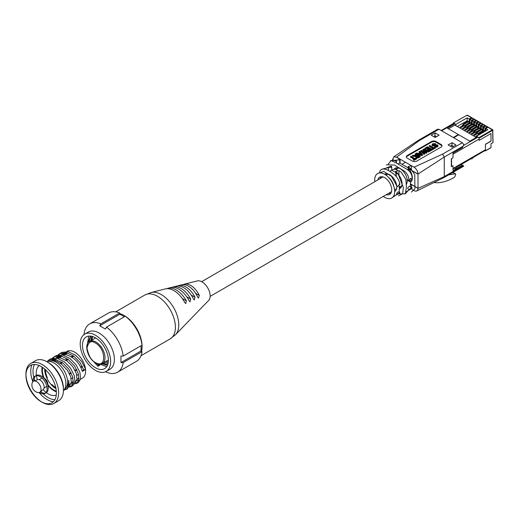 <?xml version="1.0" encoding="UTF-8"?>
<svg xmlns="http://www.w3.org/2000/svg" width="519" height="519" viewBox="0 0 519 519"><rect width="100%" height="100%" fill="white"/><g stroke="black" fill="none" stroke-linecap="round" stroke-linejoin="round"><path stroke-width="0.78" d="M95.334 342.968L95.438 343.027C106.2 348.729 106.544 369.165 95.535 362.606L95.438 362.554C91.448 360.796 88.632 355.937 86.978 347.964C88.561 341.833 91.344 340.172 95.334 342.968M88.755 336.098L86.757 348.139M90.793 358.525L97.968 366.297L99.908 365.175L99.421 364.481L98.461 365.039L96.223 363.255M95.438 337.817A18.334 10.588 -120 0 0 86.264 336.909A18.334 10.588 -120 0 0 83.455 351.603A18.334 10.588 -120 0 0 95.438 367.763A18.334 10.588 -120 0 0 104.604 368.665A18.334 10.588 -120 0 0 107.414 353.977A18.334 10.588 -120 0 0 95.438 337.817M89.761 338.122L89.223 341.677M100.07 364.169L106.713 366.68M91.591 340.276L92.564 336.533L92.038 340.023M106.239 361.276L108.25 362.457M103.605 363.041L107.167 364.74M95.438 335.216A21.526 12.43 60 0 1 109.496 354.179A21.526 12.43 60 0 1 106.194 371.429A21.526 12.43 60 0 1 95.438 370.365A21.526 12.43 60 0 1 81.373 351.395A21.526 12.43 60 0 1 84.675 334.145A21.526 12.43 60 0 1 95.438 335.216M84.675 334.145L88.392 331.998A21.526 12.43 60 0 1 99.155 333.068A21.526 12.43 60 0 1 114.375 359.427A21.526 12.43 60 0 1 109.918 369.281L106.194 371.429M123.191 356.053L142.024 345.187A27.903 16.108 60 0 0 125.313 316.246L106.486 327.113A27.903 16.108 60 0 1 123.191 356.053L120.953 356.047L120.953 362.56L140.896 351.045L142.024 351.694A27.903 16.108 60 0 1 136.445 361.334L117.618 372.201A27.903 16.108 60 0 1 106.486 372.214L105.37 371.552M106.486 327.113L105.37 329.059L99.732 325.809L100.848 323.862L119.675 312.989L119.675 314.293A27.903 16.108 60 0 1 124.3 316.824M84.149 334.8L84.136 333.509A27.903 16.108 60 0 1 89.716 323.869A27.903 16.108 60 0 1 100.848 323.862M141.012 345.771A27.903 16.108 60 0 1 140.896 351.045M89.716 323.869L108.542 313.002A27.903 16.108 60 0 1 119.675 312.989M119.675 314.293L99.732 325.809M142.024 351.694L123.191 362.567A27.903 16.108 60 0 1 117.618 372.201M123.191 362.567L120.953 362.56M97.968 366.297L98.461 365.039M107.498 365.233L101.854 363.774M90.617 340.996L91.96 336.357M87.743 343.331L90.546 336.098M108.049 363.54L104.708 362.165M90.955 336.156L88.755 342.053M107.693 364.747L102.846 363.242M115.692 311.854L144.833 295.026L151.107 292.489L165.444 288.895A20.604 11.892 60 0 1 184.822 302.583L185.718 303.641L186.373 300.877A19.865 11.47 -120 0 0 168 288.259A19.865 11.47 -120 0 0 166.787 288.687M168 288.259L170.926 287.526A19.028 10.99 60 0 1 177.848 288.648L179.684 289.706A19.028 10.99 60 0 1 189.143 300.786L189.993 301.811L190.72 299.087A18.295 10.562 -120 0 0 173.482 286.884L176.402 286.151A17.458 10.082 60 0 1 193.438 298.97L194.236 299.969L195.034 297.283A16.725 9.653 -120 0 0 178.958 285.508L181.884 284.782A15.888 9.173 60 0 1 197.7 297.134L198.44 298.101L199.322 295.467A15.155 8.752 -120 0 0 184.44 284.14A15.155 8.752 -120 0 0 183.239 284.6M173.482 286.884A18.295 10.562 -120 0 0 172.269 287.318M178.958 285.508A16.725 9.653 -120 0 0 177.758 285.956M184.44 284.14L197.311 280.915A11.457 6.617 60 0 1 205.738 285.054A11.457 6.617 60 0 1 210.137 295.921A11.457 6.617 60 0 1 208.619 300.495L199.607 309.733M119.675 313.58A25.321 14.623 60 0 1 142.089 346.53A25.321 14.623 60 0 1 141.512 351.402M191.128 318.562L175.493 334.729A24.711 14.266 60 0 0 178.763 324.855A24.711 14.266 60 0 0 169.272 301.429A24.711 14.266 60 0 0 151.107 292.489M194.936 314.579A16.725 9.653 -120 0 0 195.034 314.495L195.391 314.157M195.021 314.488L193.438 316.175M198.615 310.693A15.155 8.752 -120 0 0 199.322 310.103L199.387 310.038M199.212 310.044L197.7 311.776A15.888 9.173 60 0 1 197.557 311.932L195.352 314.209M37.848 392.526A6.377 3.685 -120 0 0 40.956 388.238A6.377 3.685 -120 0 0 36.732 381.686A6.377 3.685 -120 0 0 32.23 382.795A7.675 7.675 0 0 0 37.848 392.526M45.023 393.402L46.152 392.747A9.965 5.754 -120 0 0 47.359 383.801A9.965 5.754 -120 0 0 39.691 375.308A9.965 5.754 -120 0 0 36.187 375.49L35.058 376.139A9.965 5.754 60 0 1 38.562 375.957A9.965 5.754 60 0 1 46.23 384.449A9.965 5.754 60 0 1 45.023 393.402A9.965 5.754 60 0 1 41.526 393.577A9.965 5.754 60 0 1 39.366 392.481M35.655 375.866A9.965 5.754 -120 0 0 34.17 380.991M40.378 391.748A9.965 5.754 -120 0 0 42.655 392.928A9.965 5.754 -120 0 0 45.555 393.019M33.028 381.497A9.965 5.754 60 0 1 35.058 376.139M25.963 374.699A23.121 13.351 -120 0 0 26.313 378.208A23.121 13.351 -120 0 0 41.721 401.998M41.17 401.693L42.299 402.342A23.121 13.351 -120 0 0 45.737 403.905A23.121 13.351 -120 0 0 53.859 403.49A23.121 13.351 -120 0 0 58.277 388.725A23.121 13.351 -120 0 0 38.86 363.028A23.121 13.351 -120 0 0 30.738 363.443A23.121 13.351 -120 0 0 25.95 374.03L25.95 375.328A21.526 12.43 60 0 1 39.561 365.713A21.526 12.43 60 0 1 56.052 389.01A21.526 12.43 60 0 1 41.17 401.693A21.526 12.43 60 0 1 26.294 379.227A21.526 12.43 60 0 1 25.95 375.328M53.859 403.49L58.647 400.72A23.121 13.351 -120 0 0 63.435 390.139A23.121 13.351 -120 0 0 63.071 385.954A23.121 13.351 -120 0 0 47.093 361.821A23.121 13.351 -120 0 0 43.648 360.257A23.121 13.351 -120 0 0 35.532 360.679L30.738 363.443M31.964 364.805A23.121 13.351 -120 0 0 31.108 375.445A23.121 13.351 -120 0 0 32.827 381.692M39.1 392.552A23.121 13.351 -120 0 0 50.531 401.142A23.121 13.351 -120 0 0 53.288 401.745M40.787 391.015L42.934 389.775A5.78 3.335 -120 0 0 43.635 384.585A5.78 3.335 -120 0 0 39.184 379.661A5.78 3.335 -120 0 0 37.154 379.765L35.007 381.004M34.526 364.468A21.526 12.43 -120 0 0 33.339 375.153A21.526 12.43 -120 0 0 33.806 377.384M34.209 378.838A21.526 12.43 -120 0 0 34.948 380.991M40.761 391.073A21.526 12.43 -120 0 0 42.266 392.786M43.324 393.863A21.526 12.43 -120 0 0 54.865 399.695M63.435 390.139L63.435 388.835A21.526 12.43 -120 0 0 63.097 384.942A21.526 12.43 -120 0 0 48.215 362.476L47.093 361.821M47.742 384.981A4.781 2.764 -120 0 0 43.726 378.001A4.781 2.764 -120 0 0 43.713 377.994M63.428 390.69A16.978 9.803 -120 0 0 63.98 375.185A16.978 9.803 -120 0 0 51.329 361.782A16.978 9.803 -120 0 0 46.613 361.555M42.11 367.121A16.978 9.803 -120 0 0 43.466 377.748M47.832 385.312A16.978 9.803 -120 0 0 56.363 391.8M56.279 394.978A16.978 9.803 60 0 1 50.745 395.063A16.978 9.803 60 0 1 46.321 392.643M46.074 392.455A16.978 9.803 60 0 1 43.116 389.652M37.349 379.668A16.978 9.803 60 0 1 36.401 375.698M36.362 375.393A16.978 9.803 60 0 1 39.321 365.603M66.815 389.101L64.499 389.373A16.225 9.368 -120 0 0 66.095 374.731A16.225 9.368 -120 0 0 53.697 361.146A16.225 9.368 -120 0 0 48.267 361.295M44.64 369.009A16.225 9.368 -120 0 0 46.937 378.15M50.272 383.528A16.225 9.368 -120 0 0 55.994 388.673M56.318 391.157A16.225 9.368 60 0 1 56.266 391.138A16.225 9.368 60 0 1 47.806 384.56M44.109 378.15A16.225 9.368 60 0 1 42.649 367.478M69.248 385.721L71.369 382.535L70.714 376.723L67.198 369.976L61.514 364.247L58.945 362.651A15.427 8.907 -120 0 0 55.507 360.88A15.427 8.907 -120 0 0 51.173 360.686M50.979 360.686L55.15 359.219L53.035 360.433M74.892 382.458L77.007 379.279L76.351 373.472L72.835 366.725L67.152 360.99L60.574 357.954L55.844 358.091M52.932 359.673L52.108 360.484M55.844 387.933A15.427 8.907 60 0 1 51.881 384.663M47.294 377.819A15.427 8.907 60 0 1 45.205 369.502M85.453 369.573L82.294 371.396C79.686 362.956 74.321 357.39 66.211 354.698L61.482 354.834M58.569 356.423L57.285 357.799M55.805 358.084L57.713 356.774L60.788 355.963L57.667 357.76M85.466 368.847A15.427 8.907 -120 0 0 72.42 351.116A15.427 8.907 -120 0 0 66.996 351.395L66.737 351.545M65.375 352.849A15.427 8.907 -120 0 0 64.901 353.582M61.443 354.834L63.35 353.517L66.426 352.706M71.92 382.445L73.328 382.717M73.224 383.327L70.831 384.177M78.356 378.727A15.427 8.907 -120 0 0 79.024 378.812M80.529 379.207L82.424 378.111A15.427 8.907 -120 0 0 85.518 369.262M78.862 380.077L76.468 380.92M67.6 352.991L64.953 354.516M61.962 356.242L59.315 357.773M56.324 359.498L54.43 360.588M55.734 387.427A13.851 7.999 60 0 1 51.913 384.495L51.478 384.89A14.811 8.551 60 0 1 46.918 378.163L47.352 377.767A13.851 7.999 60 0 1 45.588 369.852M73.069 355.619L71.213 356.696M67.431 358.876L65.576 359.946M61.793 362.132L59.938 363.203M73.815 356.157L72.011 357.195M68.177 359.408L66.374 360.452M62.54 362.664L60.736 363.709M82.223 366.148L80.666 367.05M76.585 369.405L75.028 370.3M70.947 372.655L69.39 373.557M82.476 366.654L80.919 367.549M76.838 369.904L75.281 370.806M71.2 373.161L69.643 374.063M78.518 374.387L76.851 375.354M72.881 377.644L71.213 378.611M79.044 378.332L76.961 379.538M73.406 381.588L71.324 382.788M68.793 384.248L68.08 384.663M52.004 384.585L51.478 384.89M66.679 353.465L66.127 352.875L63.305 354.503M66.464 387.168A15.427 8.907 -120 0 0 68.69 380.129L69.241 385.799L67.185 388.913L63.934 390.145M53.159 358.123L54.839 356.475M53.97 356.916L56.188 355.658L62.715 355.035L69.929 358.473L76.144 364.915L79.945 372.48L80.575 379L78.453 382.406L76.767 383.385L78.882 379.979L78.259 373.459L74.451 365.889L68.236 359.453L61.021 356.008L54.495 356.637L52.147 358.324M77.545 382.782L74.846 382.665M73.387 382.088L72.939 381.854M69.241 385.799L66.38 389.38M74.418 383.872L76.767 383.385M82.294 371.396L82.774 370.423L85.583 369.223L81.781 361.659L75.566 355.223L68.352 351.778L61.819 352.401L57.784 355.074M47.54 361.354L49.59 359.459M49.221 359.654L50.551 358.914L57.077 358.292L64.291 361.73L70.506 368.166L74.308 375.737L74.937 382.256L72.822 385.662L71.129 386.636L73.244 383.23L72.621 376.71L68.813 369.145L62.598 362.703L54.333 359.09L49.221 359.654L47.333 361.386M71.907 386.032L69.209 385.922M68.32 385.604L67.781 385.358M58.796 354.866L60.476 353.218M83.896 370.203L80.088 362.638L73.873 356.196L66.659 352.758L59.607 353.66M68.78 387.129L71.129 386.636M68.69 380.129L68.839 383.995L67.022 387.005L66.406 387.278M67.457 385.954L68.106 385.967M472.225 123.035L471.44 123.23L485.271 131.216L483.507 130.756L484.188 131.151A1.596 0.921 120 0 0 483.546 131.288L480.302 133.162A1.596 0.921 120 0 0 479.66 133.759L478.784 134.966M474.483 124.339L473.691 124.534L473.691 121.628L475.91 120.343L474.45 119.5L472.225 120.778L472.225 123.691L463.208 128.894L462.423 128.44L464.038 127.505M476.74 125.643L475.949 125.838L475.949 122.925L478.168 121.647L476.702 120.797L474.483 122.082L474.483 124.988L465.465 130.198L464.674 129.744L466.289 128.809M478.992 126.941L478.207 127.136L478.207 124.229L480.425 122.945L478.959 122.101L476.74 123.386L476.74 126.292L467.716 131.502L466.931 131.041L468.547 130.107M481.249 128.245L480.458 128.44L480.458 125.533L482.676 124.249L481.21 123.405L478.992 124.683L478.992 127.596L469.974 132.799L469.182 132.345L470.798 131.411M483.5 129.549L482.715 129.744L482.715 126.831L484.934 125.553L483.468 124.703L481.249 125.987L481.249 128.894L472.225 134.103L471.44 133.649L473.056 132.715M485.758 130.846L484.967 131.041L484.967 128.135L487.185 126.85L485.719 126.007L483.5 127.291L483.5 130.198L474.483 135.407L473.691 134.946L475.313 134.012M471.401 123.256L471.44 120.324L473.659 119.039L472.193 118.196L469.974 119.48L469.974 122.387L471.44 123.263M469.144 121.952L469.974 122.387L460.956 127.596L460.165 127.136L461.78 126.201M457.252 126.474L467.152 120.758L469.182 121.933L469.182 119.02L471.401 117.742L467.009 115.205L453.282 122.997L453.197 123.574M476.481 136.555L475.949 136.25L477.564 135.316M487.75 127.44L487.75 127.181A0.798 0.461 120 0 0 487.588 126.811A0.798 0.461 120 0 0 487.185 126.85M492.933 142.336L492.654 130.334L479.121 138.145L478.842 137.658L492.369 129.847L487.977 127.311L485.758 128.589L485.758 130.937M487.977 127.311A0.798 0.461 -60 0 1 488.373 127.272L492.771 129.808A0.798 0.461 -60 0 1 492.933 130.172L492.933 130.496M485.499 126.136L485.499 125.877A0.798 0.461 120 0 0 485.33 125.514A0.798 0.461 120 0 0 484.934 125.553M485.719 126.007A0.798 0.461 -60 0 1 486.121 125.968L487.588 126.811M483.241 124.832L483.241 124.573A0.798 0.461 120 0 0 483.079 124.21A0.798 0.461 120 0 0 482.676 124.249M483.468 124.703A0.798 0.461 -60 0 1 483.864 124.664L485.33 125.514M480.99 123.535L480.99 123.275A0.798 0.461 120 0 0 480.821 122.906A0.798 0.461 120 0 0 480.425 122.945M481.21 123.405A0.798 0.461 -60 0 1 481.613 123.366L483.079 124.21M469.974 121.738L469.182 121.959M471.966 118.326L471.966 118.066A0.798 0.461 120 0 0 471.803 117.703A0.798 0.461 120 0 0 471.401 117.742M472.193 118.196A0.798 0.461 -60 0 1 472.588 118.157L474.055 119A0.798 0.461 120 0 0 473.659 119.039M474.223 119.63L474.223 119.37A0.798 0.461 120 0 0 474.055 119M474.45 119.5A0.798 0.461 -60 0 1 474.846 119.461L476.312 120.304A0.798 0.461 120 0 0 475.91 120.343M476.474 120.927L476.474 120.668A0.798 0.461 120 0 0 476.312 120.304M476.702 120.797A0.798 0.461 -60 0 1 477.104 120.758L478.57 121.608A0.798 0.461 120 0 0 478.168 121.647M478.732 122.231L478.732 121.971A0.798 0.461 120 0 0 478.57 121.608M478.959 122.101A0.798 0.461 -60 0 1 479.355 122.062L480.821 122.906M476.481 137.347L476.481 136.296L487.789 129.763L485.758 128.589M467.152 120.758L467.152 117.845L455.838 124.378L455.838 125.656L454.871 125.098M467.152 117.845L469.182 119.02M469.974 119.48L471.44 120.324M472.225 120.778L473.691 121.628M474.483 122.082L475.949 122.925M476.74 123.386L478.207 124.229M478.992 124.683L480.458 125.533M481.249 125.987L482.715 126.831M483.5 127.291L484.967 128.135M478.842 137.658L477.96 137.146M477.396 136.821L476.481 136.296M455.838 124.378L454.858 123.807M454.294 123.483L453.483 123.016M479.121 138.145L479.121 140.383L490.993 133.526L490.993 141.174L485.447 144.379L485.447 150.757L490.993 147.552L490.993 143.776L492.933 142.66M490.916 147.733L485.362 150.938L484.752 150.679M455.838 125.656L476.286 137.464M471.077 158.574L471.732 158.95L471.732 158.198M473.743 157.036L471.732 158.95M453.009 169.006L455.929 166.781L485.447 149.738A1.596 0.921 -120 0 1 485.116 150.471L456.655 167.196A2.076 1.194 180 0 1 456.311 167.851A2.076 1.194 180 0 1 454.125 168.357M451.536 166.528L451.536 158.717M450.92 145.275L453.171 146.572M433.858 136.718L434.682 135.9L436.265 136.808M453.69 137.756L458.809 134.797L469.857 141.174L477.467 136.782L478.031 137.107A1.596 0.921 -120 0 1 478.421 137.418M441.63 130.794L454.365 123.444L454.929 123.769L447.313 128.161L458.361 134.538L453.243 137.496M485.447 149.738L485.447 144.25L490.993 141.045L490.993 133.526L479.16 140.364L479.16 139.06L453.009 154.156M454.365 123.444A1.596 0.921 -120 0 0 453.969 123.295M454.929 125.073L448.442 128.809M458.361 134.538L458.361 135.057M461.689 127.168L461.689 126.338L463.201 124.255A1.596 0.921 -60 0 1 463.843 123.658L467.087 121.783A1.596 0.921 -60 0 1 467.723 121.647L469.916 122.419M467.723 121.647L469.916 122.361M462.364 126.779L463.876 124.644L463.201 124.255M461.689 126.338L462.364 126.727M463.843 123.658L464.518 124.047L467.762 122.173L467.087 121.783M464.518 124.047A1.596 0.921 120 0 0 463.876 124.644M468.404 122.036A1.596 0.921 120 0 0 467.762 122.173M472.173 123.723L470.655 123.34A1.596 0.921 120 0 0 470.019 123.477L466.769 125.351A1.596 0.921 120 0 0 466.133 125.948L464.615 128.024L463.941 127.635L463.941 128.472M466.133 125.948L465.459 125.559L463.941 127.635M472.173 123.665L470.655 123.34M470.019 123.477L469.338 123.087L466.094 124.962L466.769 125.351M469.338 123.087A1.596 0.921 -60 0 1 469.98 122.945M465.459 125.559A1.596 0.921 -60 0 1 466.094 124.962M478.94 127.629L477.422 127.246A1.596 0.921 120 0 0 476.779 127.382L473.536 129.257A1.596 0.921 120 0 0 472.9 129.854L471.382 131.93L470.707 131.541L470.707 132.377M472.9 129.854L472.219 129.465L470.707 131.541M478.94 127.57L477.422 127.246M476.779 127.382L476.105 126.993L472.861 128.868L473.536 129.257M476.105 126.993A1.596 0.921 -60 0 1 476.747 126.85M472.219 129.465A1.596 0.921 -60 0 1 472.861 128.868M474.424 125.021L472.913 124.638A1.596 0.921 120 0 0 472.271 124.781L469.027 126.655A1.596 0.921 120 0 0 468.391 127.252L466.873 129.328L466.198 128.939L466.198 129.776M468.391 127.252L467.71 126.863L466.198 128.939M474.424 124.969L472.913 124.638M472.271 124.781L471.596 124.391L468.352 126.26L469.027 126.655M471.596 124.391A1.596 0.921 -60 0 1 472.232 124.249M467.71 126.863A1.596 0.921 -60 0 1 468.352 126.26M481.191 128.926L479.673 128.543A1.596 0.921 120 0 0 479.037 128.686L475.793 130.561A1.596 0.921 120 0 0 475.151 131.158L473.639 133.234L472.958 132.845L472.958 133.681M475.151 131.158L474.476 130.769L472.958 132.845M481.191 128.874L479.673 128.543M479.037 128.686L478.362 128.297L475.112 130.165L475.793 130.561M478.362 128.297A1.596 0.921 -60 0 1 478.998 128.154M474.476 130.769A1.596 0.921 -60 0 1 475.112 130.165M476.682 126.325L475.164 125.942A1.596 0.921 120 0 0 474.528 126.078L471.284 127.953A1.596 0.921 120 0 0 470.642 128.55L469.131 130.632L468.449 130.243L468.449 131.073M470.642 128.55L469.967 128.161L468.449 130.243M476.682 126.266L475.164 125.942M474.528 126.078L473.853 125.689L470.603 127.564L471.284 127.953M473.853 125.689A1.596 0.921 -60 0 1 474.489 125.553M469.967 128.161A1.596 0.921 -60 0 1 470.603 127.564M479.66 133.759L478.985 133.37L477.474 135.725M485.064 131.339L484.188 131.151M483.546 131.288L482.871 130.898L479.627 132.773L480.302 133.162M482.871 130.898A1.596 0.921 -60 0 1 483.507 130.756M478.985 133.37A1.596 0.921 -60 0 1 479.627 132.773M483.449 130.23L481.93 129.847A1.596 0.921 120 0 0 481.295 129.984L478.044 131.858A1.596 0.921 120 0 0 477.409 132.455L475.891 134.538L475.216 134.149L475.216 134.979M477.409 132.455L476.734 132.066L475.216 134.149M483.449 130.172L481.93 129.847M481.295 129.984L480.613 129.594L477.37 131.469L478.044 131.858M480.613 129.594A1.596 0.921 -60 0 1 481.256 129.458M476.734 132.066A1.596 0.921 -60 0 1 477.37 131.469M434.098 182.532A53.431 30.848 120 0 0 453.742 177.712A2.394 1.382 120 0 0 455.306 175.643L455.643 174.553A0.798 0.461 120 0 0 455.688 174.267A0.798 0.461 120 0 0 455.526 173.897A0.798 0.461 120 0 0 455.319 173.865L448.676 174.845M452.004 172.924L453.346 172.73L452.847 172.438M398.06 163.946L399.734 162.972L408.194 167.864M410.425 185.062L411.463 184.55L418.003 188.326L418.003 174.17L408.868 168.896A9.965 5.754 60 0 1 412.365 177.946A9.965 5.754 60 0 1 410.425 182.435M396.568 167.767A9.965 5.754 -120 0 0 396.548 167.799L396.464 167.909A9.965 5.754 60 0 0 395.776 169.525M394.044 169.317A9.965 5.754 60 0 1 395.206 168.208A9.965 5.754 60 0 1 402.887 170.881A9.965 5.754 60 0 1 407.233 180.91A9.965 5.754 60 0 1 406.39 184.29M389.769 171.335L391.728 170.2L395.686 172.483M397.029 173.359L398.605 174.819A9.965 5.754 60 0 1 402.108 183.869A9.965 5.754 60 0 1 400.045 188.429A9.965 5.754 60 0 1 399.254 188.76M397.392 170.213A9.965 5.754 -120 0 0 392.5 169.771L391.741 170.213M394.881 175.059L391.67 172.535M386.233 173.8A9.965 5.754 -120 0 0 385.682 174.89M384.709 174.274A9.965 5.754 60 0 1 384.741 174.254A9.965 5.754 60 0 1 391.858 176.363A9.965 5.754 60 0 1 396.665 185.53L397.431 186.613L399.915 184.277C399.215 180.664 397.502 177.563 394.784 174.968C389.425 170.303 381.043 165.606 379.564 172.529L380.122 172.898A1.914 1.103 120 0 0 380.122 172.853M396.737 186.139A9.965 5.754 60 0 1 396.769 186.95A9.965 5.754 60 0 1 394.706 191.511A9.965 5.754 60 0 1 394.674 191.53M386.324 194.651A9.965 5.754 -120 0 0 389.672 194.417A9.965 5.754 -120 0 0 391.735 189.857A9.965 5.754 -120 0 0 387.382 179.827A9.965 5.754 -120 0 0 379.707 177.161A9.965 5.754 -120 0 0 377.832 179.944M393.889 186.619A9.965 5.754 -120 0 0 388.569 177.407M381.004 176.726A9.965 5.754 -120 0 0 380.161 178.601M412.118 189.519L414.052 190.642C416.439 191.758 417.756 191.005 418.003 188.378L444.27 176.577L444.27 157.049L418.003 174.04C417.763 171.127 416.446 168.857 414.052 167.209L411.463 165.71L408.194 166.547L410.211 168.247L414.772 174.656L414.915 188.871L411.457 192.062M386.324 164.789L394.388 165.016L404.093 170.926C407.318 173.443 408.959 176.661 409.017 180.573L409.549 181.52L412.157 179.256C412.326 175.266 410.717 172.016 407.324 169.512L396.373 163.005L390.982 160.566L388.329 164.121M399.76 193.957L405.268 193.808L406.442 187.216L405.877 179.477L401.187 172.191L398.949 170.602L395.686 171.374L397.943 173.599L403.373 187.45L402.634 193.704L398.534 195.864M377.741 173.495L383.723 171.419L391.54 176.382L396.548 185.458A1.914 1.103 -60 0 0 396.944 186.334L397.431 186.613M374.796 181.695A14.123 8.155 60 0 1 375.886 175.26A14.123 8.155 60 0 1 380.576 172.905A14.123 8.155 60 0 1 388.744 177.595A14.123 8.155 60 0 1 389.133 178.03A14.123 8.155 60 0 1 393.681 185.977A14.123 8.155 60 0 1 393.843 195.682A14.123 8.155 60 0 1 388.342 198.634A14.123 8.155 60 0 1 383.288 196.403M393.493 196.318L399.948 193.282L399.688 192.484L392.04 197.843M406.092 191.829L412.177 188.254L411.762 187.365L409.056 189.578L405.092 193.996M413.98 159.158L410.561 157.186L411.029 156.264L415.012 158.561L416.238 157.854L416.77 158.152L416.77 158.808L413.838 160.494L413.312 159.541L414.545 158.833L410.561 156.53M416.673 155.304L415.245 154.48L415.713 153.559L420.221 156.161L418.567 157.114L415.991 157.166L415.421 156.453L415.803 155.836L412.436 155.447L417.237 154.98L415.245 153.825M420.221 156.161L420.221 156.809L418.567 157.77L416.64 158.081M416.154 157.899L415.421 156.453M415.803 156.491L412.436 156.102L412.436 155.447M424.821 151.73L422.966 150.023L423.478 149.07L428.934 151.133L428.934 151.782L428.454 152.061L425.204 150.77M428.934 151.133L428.454 151.405L423.867 149.576L426.871 152.32L426.871 152.975L426.222 153.352L423.05 152.203M426.871 152.32L426.222 152.696L421.525 150.925L424.678 153.592L424.205 154.513L420.656 151.353L421.175 150.4L426.034 152.177L422.966 149.368M428.564 148.505L427.604 147.954L425.321 149.271L424.795 148.966L424.795 148.317L427.546 146.728L432.055 149.329L432.055 149.978L429.362 151.535L428.934 151.288M430.498 149.621L429.654 149.135L427.546 150.354L427.02 149.394L429.129 148.181L427.604 147.299L427.604 147.954M432.723 148.337L429.304 146.364L429.304 145.709L429.771 145.443L433.754 147.74L434.98 147.033L435.512 147.338L435.512 147.986L432.58 149.673L432.055 149.375M437.134 145.826L432.606 145.904L432.042 145.145L432.716 143.672L435.746 143.685L435.337 144.639L432.904 144.866M435.746 143.685L433.203 144.003L433.06 144.976L437.498 144.827L438.03 146.183L437.42 146.948L435.311 147.221M434.903 147.078L434.688 146.319L435.097 146.014L436.881 146.001L437.017 145.093L437.017 145.742M441.941 146.086A3.192 1.842 -0 0 0 441.059 145.106L435.986 142.18A3.192 1.842 -0 0 0 431.477 142.18L407.233 156.174A3.192 1.842 -0 0 0 406.351 157.147M419.644 152.839L419.093 152.255L419.579 151.327L422.648 154.759L422.194 155.025L416.238 153.254L416.725 152.969L418.47 153.52L420.046 152.612L419.093 151.606M422.648 154.759L422.194 155.674L416.394 153.948M463.156 165.678L463.778 166.035L463.506 166.281L443.784 177.673L444.27 176.577L463.156 165.678L460.969 164.413M392.636 161.026L392.636 159.424L393.752 156.861L418.055 140.526L419.268 140.636L396.581 157.121L393.752 156.861M399.254 187.002A9.965 5.754 -120 0 0 399.377 186.094M390.47 160.611L396.464 160.254L399.734 159.404L396.581 157.121L414.058 167.202L442.603 154.111L462.312 142.731L463.778 144.554L463.156 146.15L444.27 157.049L442.603 154.111M382.107 169.162L391.728 166.8L391.17 166.08L383.956 168.934M437.511 129.387L438.977 129.257L462.312 142.731M463.156 146.15L462.312 147.61L453.009 152.982L453.009 157.867L451.322 158.84L451.322 166.651L453.009 165.678L453.009 170.556L462.312 165.191M418.003 174.021L411.463 170.303L410.114 168.967L408.758 168.837M456 144.944L452.049 142.667L448.105 144.944L452.049 147.221L456 144.944M435.143 132.903L431.192 135.18L435.143 137.457L439.087 135.18L435.143 132.903L434.851 135.997M441.059 147.059A3.192 1.842 -0 0 0 441.993 145.761A3.192 1.842 -0 0 0 441.059 144.457L435.986 141.525A3.192 1.842 -0 0 0 431.477 141.525L407.233 155.525A3.192 1.842 -0 0 0 406.299 156.822A3.192 1.842 -0 0 0 407.233 158.126L412.307 161.052A3.192 1.842 -0 0 0 416.822 161.052L441.059 147.059M416.841 190.921L443.784 177.673M396.464 161.649L392.63 159.437M409.056 189.578L407.72 188.799A1.914 1.103 -60 0 1 408.55 186.879A1.914 1.103 -60 0 1 410.029 186.366L411.762 187.365M410.425 181.605L410.425 186.593M399.254 187.301A9.965 5.754 -120 0 0 401.103 187.476M412.157 179.256L410.425 178.257A1.914 1.103 -60 0 1 409.024 180.625M409.549 181.52L408.116 180.696A1.914 1.103 -60 0 1 407.72 179.821L409.017 180.573M398.949 170.602L398.949 175.02L397.599 173.586L396.244 173.456M395.686 171.374L396.088 176.285M396.711 194.534L396.548 194.443A1.914 1.103 -60 0 1 397.385 192.517A1.914 1.103 -60 0 1 398.858 192.004L399.688 192.484M399.169 192.393A1.914 1.103 -60 0 1 399.254 192.88L399.948 193.282M399.254 186.224L399.254 192.231M388.653 193.308A9.965 5.754 -120 0 0 390.697 193.509M399.915 184.277L399.254 183.895A1.914 1.103 -60 0 1 398.417 185.821A1.914 1.103 -60 0 1 396.944 186.334M400.078 163.174L400.078 159.132M453.463 146.41L451.764 145.761M436.55 136.646L435.143 135.829M434.208 136.374L433.728 136.646M437.316 145.495L436.414 144.911L434.377 145.476L432.606 145.255L432.606 145.904M432.606 145.255L432.042 144.496M434.377 145.476L434.377 146.124M436.414 144.911L436.414 145.567M438.03 145.534L437.42 146.948M437.42 146.3L434.688 146.319M433.203 144.003L433.203 144.652M432.742 144.542L433.06 144.976M435.337 143.99L435.337 144.639M435.512 147.338L432.58 149.024L432.055 148.719L433.287 148.012L429.304 145.709M432.055 148.719L432.055 149.329L429.362 150.886L429.362 151.535M432.58 149.024L432.58 149.673M427.604 147.299L425.321 148.622L425.321 149.271M425.321 148.622L424.795 148.317M429.362 150.886L428.83 150.581L431.062 149.297L429.654 148.486L427.546 149.699L427.546 150.354M427.546 149.699L427.02 149.394M429.654 148.486L429.654 149.135M428.83 150.581L428.83 151.094M424.678 153.592L424.205 154.513M424.205 153.864L420.656 150.698M426.222 152.696L426.222 153.352M428.454 151.405L428.454 152.061M420.416 153.001L419.151 153.734L421.953 154.623L420.416 153.001L419.884 153.961M416.238 153.254L416.238 153.858M422.194 155.025L422.194 155.674M420.993 154.305L420.416 153.656M421.305 154.007L421.305 154.403M417.763 155.278L416.666 155.914L416.459 156.894L418.009 156.829L419.229 156.128L417.763 155.278L417.763 155.934L416.322 156.803M416.134 156.472L416.459 156.894M415.297 155.888L415.297 156.537M415.991 157.166L415.991 157.815M418.664 156.453L417.763 155.934M416.666 155.914L416.666 156.569M416.77 158.152L413.838 159.846L413.838 160.494M413.838 159.846L413.312 159.541M452.049 145.592L452.049 142.667M95.645 337.94L89.618 341.418A12.754 7.363 60 0 1 95.892 341.989A12.754 7.363 60 0 1 95.996 342.047A12.754 7.363 60 0 1 104.332 353.29A12.754 7.363 60 0 1 102.373 363.508L108.4 360.03M144.833 295.026A25.321 14.623 60 0 1 164.348 301.811A25.321 14.623 60 0 1 175.403 327.294A25.321 14.623 60 0 1 170.161 338.888L175.493 334.729M182.292 298.522L186.373 300.877M195.663 293.352L199.322 295.467M186.769 296.81L190.72 299.087M191.226 295.084L195.034 297.283M471.803 117.703L467.411 115.166A0.798 0.461 120 0 0 467.009 115.205L453.282 122.997M492.654 130.334L492.369 129.847A0.798 0.461 -60 0 1 492.771 129.808L493.05 142.498M466.73 115.367L467.411 115.166M463.48 145.508L478.031 137.107M453.009 168.467L455.929 166.781M455.319 173.865L453.346 172.73M392.636 159.528L396.464 161.74M398.605 174.819L398.949 175.02M396.244 172.289L396.244 176.473M438.977 129.257L419.268 140.636M410.425 183.856L418.003 188.228M410.685 187.391L412.177 188.254M391.17 166.08L391.17 167.579M388.465 167.76L388.465 170.615M441.059 145.106L441.059 144.457M407.233 156.174L407.233 155.525M431.477 142.18L431.477 141.525M435.986 142.18L435.986 141.525M435.396 145.158L435.396 145.807M423.413 151.684L423.413 152.333M424.944 150.017L424.944 150.536M414.324 155.778L414.324 156.433M418.567 157.114L418.567 157.77M399.169 158.613L399.169 160.202M396.464 160.254L396.464 163.057M411.463 165.71L411.463 170.303M411.463 184.55L411.463 187.19M408.758 167.365L408.758 170.556M210.13 296.375L391.54 191.634M394.576 189.883L396.574 188.728M399.254 187.184L401.914 185.646M406.319 183.103L407.045 182.688M201.638 281.668L383.048 176.934M386.084 175.182L388.082 174.027M395.848 169.544L398.553 167.981M89.618 341.418C83.501 344.415 87.99 359.031 95.704 362.976C98.286 364.37 100.511 364.552 102.373 363.508M141.012 355.716L170.161 338.888M193.652 315.961L191.102 318.595M46.807 386.389L44.057 387.972M68.151 384.469L68.826 384.079M71.356 382.613L73.406 381.433M76.994 379.363L79.044 378.176M54.359 360.575L56.26 359.479M59.231 357.766L61.897 356.222M64.869 354.509L67.535 352.972M82.774 370.423L83.78 369.839M42.02 378.104L39.275 379.687M441.163 130.522L453.567 123.36M455.526 173.897L452.918 172.399M405.501 162.265L402.004 164.283M437.776 129.14L418.055 140.526M399.734 159.404L399.734 162.972M408.194 166.547L408.194 170.076M391.728 166.8L391.728 170.2"/></g></svg>
